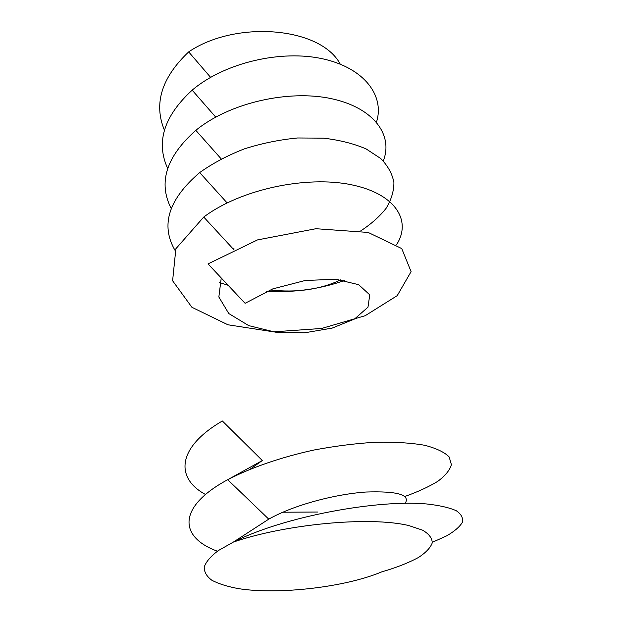 <?xml version="1.0" encoding="UTF-8"?>
<svg xmlns="http://www.w3.org/2000/svg" width="622" height="622" viewBox="0 0 622 622"><rect width="100%" height="100%" fill="white"/><g stroke="black" fill="none" stroke-linecap="round" stroke-linejoin="round"><path stroke-width="0.93" d="M164.41 130.223C153.486 103.711 161.572 77.602 188.676 51.89C235.629 19.92 320.54 26.785 340.226 64.113M167.668 168.453C155.694 142.259 163.866 116.166 192.167 90.159C224.721 62.488 281.626 49.472 323.16 58.919C364.865 68.249 384.824 96.2 376.473 122.145M171.205 208.494C157.98 182.705 166.183 156.658 195.829 130.348C229.705 102.599 289.129 89.389 331.635 98.727C374.327 107.933 393.438 135.635 383.269 160.927M175.093 250.472C160.32 225.195 168.523 199.234 199.685 172.582C212.724 163.298 227.629 155.391 244.399 148.86C261.846 143.324 279.597 139.701 297.643 137.975L323.487 138.154C339.705 140.082 353.918 143.674 366.125 148.93L380.742 158.524C387.98 165.965 392.373 173.997 393.92 182.619C393.866 191.343 391.246 199.934 386.052 208.393C379.56 216.58 371.124 224.075 360.737 230.886M234.183 249.002L232.923 248.707M221.238 277.956L218.851 297.005L228.787 313.55L248.746 325.625L275.258 332.14L304.415 332.832L332.156 328.105L354.54 319.008L367.983 307.175L369.756 294.851L358.669 284.674L335.88 279.247L305.254 280.475L272.794 288.888L245.099 303.318L208.02 263.907L257.5 239.913L315.945 228.717L368.17 232.441L401.75 248.582L411.088 271.643L397.225 295.644L365.2 315.704L321.667 328.455L273.571 331.837L227.924 324.777L191.903 307.284L172.613 280.771L175.87 248.753L203.744 217.047C240.807 189.142 306.498 175.513 350.956 184.672C395.662 193.66 411.857 220.779 396.696 244.454M344.79 280.421C320.26 289.043 294.136 292.721 266.418 291.461M228.134 285.288L219.504 282.536M340.825 279.791C320.439 289.518 296.834 292.908 270.01 289.969M217.412 551.201C178.841 537.19 177.052 506.946 227.714 479.694C251.109 467.526 281.408 457.131 313.9 450.033C335.647 445.958 356.484 443.338 376.419 442.188C395.211 441.892 411.336 442.934 424.779 445.298C436.341 448.322 444.458 452.194 449.146 456.929L451.416 464.673C449.807 470.193 445.266 475.744 437.795 481.319C428.869 486.777 417.86 491.846 404.759 496.512M317.702 512.023L282.785 512.217M205.509 494.498C174.759 477.883 177.2 447.234 222.357 420.993L262.328 460.537L227.714 479.694L268.758 519.145C294.253 504.769 335.709 494.086 365.985 492.025C397.334 490.983 410.419 494.739 405.233 503.291M250.386 469.011L262.328 460.537M268.758 519.145L233.405 542.057C284.627 516.066 378.549 499.435 426.599 503.96C439.497 505.375 449.379 507.63 456.26 510.724C461.33 514.176 463.351 518.064 462.34 522.379C459.697 526.818 454.503 531.289 446.775 535.806L432.329 542.322M233.405 542.057C285.514 524.152 369.686 516.058 408.841 525.574L422.595 530.177C428.986 533.94 432.204 538.178 432.251 542.882C430.502 547.725 425.899 552.6 418.458 557.491C409.587 562.28 398.764 566.658 385.99 570.623L382.157 571.696C345.334 587.378 277.358 595.021 237.993 588.544C227.185 586.507 218.47 583.747 211.853 580.248C206.636 576.376 204.094 571.96 204.241 566.984C206.03 561.775 210.71 556.317 218.268 550.61L233.405 542.057M188.676 51.89L210.586 77.346M192.167 90.159L215.71 117.091M195.829 130.348L221.207 158.898M199.685 172.582L227.116 202.912M203.744 217.047L233.491 249.321"/></g></svg>
